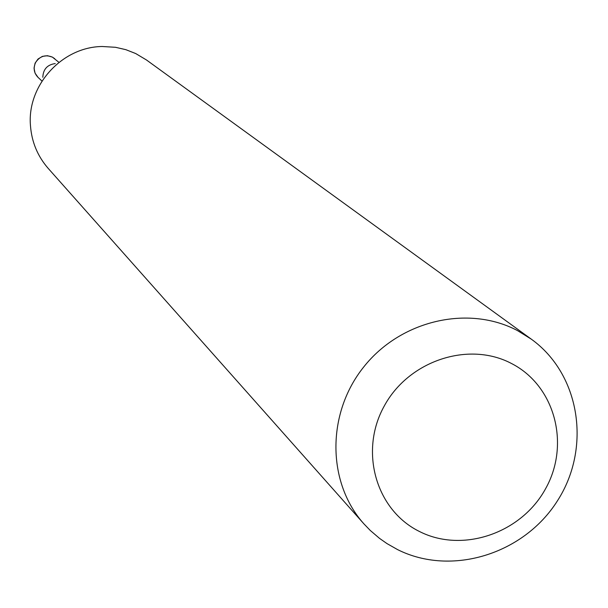 <?xml version="1.0" encoding="UTF-8"?>
<svg xmlns="http://www.w3.org/2000/svg" width="608" height="608" viewBox="0 0 608 608"><rect width="100%" height="100%" fill="white"/><g stroke="black" fill="none" stroke-linecap="round" stroke-linejoin="round"><path stroke-width="0.91" d="M363.949 523.898L48.237 168.431C37.635 156.256 31.707 142.021 30.468 125.712C26.874 85.568 61.917 46.884 102.22 46.504L115.512 47.295L125.856 49.674L135.706 53.55L146.475 59.979L531.308 339.158C580.207 374.285 591.622 447.891 557.399 500.878C523.777 554.23 451.349 576.627 397.586 549.609L387 543.605L379.529 538.369L370.287 530.472L363.949 523.898C326.899 482.63 326.412 413.653 363.592 367.133C400.421 320.355 468.244 304.532 517.484 330.592L531.308 339.158M419.573 531.552C462.734 553.455 521.489 533.216 545.672 488.551C570.486 444.205 554.868 385.677 511.586 363.554C468.669 340.769 408.53 360.711 384.119 406.266C359.062 451.493 376.056 510.31 419.573 531.552M42.826 77.277C43.16 69.266 47.302 64.699 55.237 63.574M58.839 62.267L52.455 57.152C45.478 54.34 39.862 56.111 35.629 62.464C33.098 67.982 33.881 72.93 37.962 77.292L41.876 80.993M54.773 58.74L52.349 57.084L47.447 55.7L42.408 56.377L38.046 59.006L35.097 63.156L34.04 68.134L35.051 73.12L37.962 77.292"/></g></svg>
